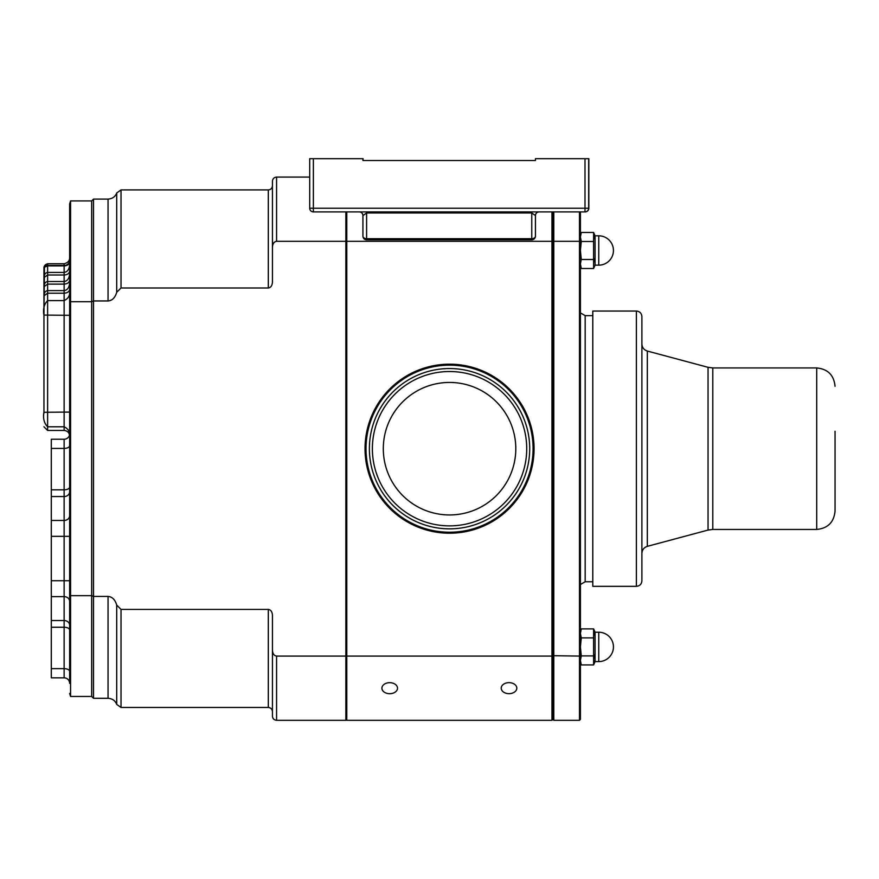 <?xml version="1.0" encoding="UTF-8"?>
<svg xmlns="http://www.w3.org/2000/svg" width="879" height="879" viewBox="0 0 879 879"><rect width="100%" height="100%" fill="white"/><g stroke="black" fill="none" stroke-linecap="round" stroke-linejoin="round"><path stroke-width="1.32" d="M509.007 693.674A7.801 5.516 180 0 0 516.808 688.158A7.801 5.516 180 0 0 509.007 682.642A7.801 5.516 180 0 0 501.217 688.158A7.801 5.516 180 0 0 509.007 693.674M389.716 693.707A7.801 5.516 180 0 0 397.517 688.191A7.801 5.516 180 0 0 389.716 682.675A7.801 5.516 180 0 0 381.915 688.191A7.801 5.516 180 0 0 389.716 693.707M598.753 265.161A14.679 14.679 0 0 0 613.443 250.482A14.679 14.679 0 0 0 598.753 235.803L598.753 265.161L595.083 265.161L595.083 235.803L593.6 232.474L593.6 241.472L581.283 241.472L580.404 236.978L581.283 232.474L593.6 232.474L594.501 238.769M594.391 261.733L593.885 258.173M598.753 661.59A14.679 14.679 0 0 0 613.443 646.9A14.679 14.679 0 0 0 598.753 632.221L598.753 661.59L595.083 661.59L595.083 632.221L593.6 628.892L593.6 637.901L581.283 637.901L580.404 633.396L581.283 628.892L593.6 628.892L594.501 635.187M594.391 658.151L593.885 654.591M346.776 211.905L346.776 241.307L551.957 241.307L551.957 211.905M551.957 414.668L551.957 241.307L552.88 241.692L552.88 414.668L551.957 414.668L551.957 656.086L552.88 655.701L552.88 719.396L551.957 720.319L551.957 656.086L346.776 656.086L346.776 720.319L551.957 720.319M345.854 241.692L346.776 241.307L346.776 656.086L345.854 655.701M580.404 211.905L580.404 719.396L579.492 720.319L553.792 720.319L552.88 719.396M69.639 273.721L69.639 280.214C69.298 282.566 67.463 283.862 64.134 284.115L64.134 281.511C67.463 281.016 69.298 278.423 69.639 273.721M64.134 263.777C67.936 262.766 69.771 260.667 69.639 257.481L69.639 262.019C69.298 264.37 67.463 265.667 64.134 265.908L47.62 265.908L44.455 267.183A3.67 3.461 180 0 1 47.62 265.491L64.134 265.491L64.134 263.777L47.62 263.777L47.62 272.413C45.411 272.743 44.181 274.468 43.95 277.61L47.62 275.006L47.62 281.511C45.411 281.84 44.181 283.576 43.95 286.708L47.62 284.115L47.62 290.608C45.411 290.938 44.181 292.674 43.95 295.805L47.62 293.212L47.62 426.787L64.134 426.787L64.134 412.108L69.639 412.108L69.639 445.664A5.505 2.758 180 0 1 64.134 448.422L64.134 439.247A5.505 5.505 0 0 0 69.529 434.852M51.29 677.83L51.29 668.655L64.134 668.655L64.134 677.83L51.29 677.83L64.134 677.83A5.505 5.505 0 0 1 69.639 683.335L69.639 580.722L64.134 580.722L64.134 448.422L51.29 448.422L51.29 439.247L64.134 439.247M91.669 200.928L70.562 200.928L70.562 595.676L69.639 594.413L69.639 203.972L69.639 302.98L70.562 301.717L91.669 301.717L91.669 200.928L93.504 199.093L108.051 199.093C112.358 198.786 115.237 196.753 116.709 192.973L121.027 189.919L268.315 189.919C270.809 189.655 272.182 188.282 272.446 185.788L272.446 181.206C272.71 178.712 274.083 177.338 276.577 177.075L309.705 177.075M69.639 292.059L69.639 315.275L64.134 315.275L64.134 300.596C68.024 298.728 69.859 295.882 69.639 292.059M69.639 264.623L69.639 271.117C69.298 273.468 67.463 274.764 64.134 275.006L64.134 272.413C67.463 271.919 69.298 269.315 69.639 264.623M272.446 650.24C272.71 653.767 274.083 655.712 276.577 656.086L276.577 720.319C274.083 720.055 272.71 718.681 272.446 716.187L272.446 615.245C272.182 611.729 270.809 609.784 268.315 609.411L121.027 609.411L121.027 707.474L268.315 707.474L268.315 609.411M121.027 189.919L121.027 287.982L268.315 287.982C270.809 287.609 272.182 285.664 272.446 282.137L272.446 185.788M552.88 211.905L552.88 241.692L553.792 241.307L553.792 720.319M552.88 414.668L552.88 417.833L552.023 417.822M551.957 482.725L552.88 482.725L552.88 417.833M552.88 482.725L552.88 655.701L579.492 656.086L579.492 241.307L553.792 241.307L553.792 211.905M580.404 241.692L579.492 241.307L579.492 211.905M579.492 720.319L579.492 656.086L580.404 655.701M346.776 415.789L345.854 415.789M346.776 481.604L345.854 481.593M346.776 720.319L345.854 719.396M276.577 656.086L345.854 656.086L345.854 211.905M272.446 716.187C272.71 718.681 274.083 720.055 276.577 720.319L345.854 720.319L345.854 656.086M272.446 181.206C272.71 178.712 274.083 177.338 276.577 177.075L276.577 241.307L345.854 241.307M276.577 241.307C274.083 241.681 272.71 243.626 272.446 247.142M121.027 287.982L116.709 292.3C115.105 297.739 112.215 300.629 108.051 300.959L108.051 199.093M93.504 199.093L93.504 300.959L108.051 300.959M91.669 696.454L91.669 595.676L70.562 595.676L70.562 696.454L91.669 696.454L93.504 698.289L93.504 596.434L91.669 595.676L91.669 301.717L93.504 300.959L93.504 596.434L108.051 596.434C112.215 596.764 115.105 599.643 116.709 605.082L121.027 609.411M93.504 698.289L108.051 698.289L108.051 596.434M116.709 192.973L116.709 292.3M121.027 707.474L116.709 704.409C115.226 700.629 112.347 698.596 108.051 698.289M272.446 711.594C272.182 709.111 270.809 707.727 268.315 707.474M51.29 668.655L51.29 448.422M47.62 263.777C44.994 264.513 43.774 266.095 43.95 268.524L43.95 315.275C42.862 309.089 44.082 304.189 47.62 300.596L64.134 300.596L64.134 290.608C67.463 290.114 69.298 287.521 69.639 282.818M69.639 289.323C69.298 291.663 67.463 292.96 64.134 293.212L47.62 293.212L47.62 290.608L64.134 290.608L64.134 284.115L47.62 284.115L47.62 281.511L64.134 281.511L64.134 275.006L47.62 275.006L47.62 272.413L64.134 272.413L64.134 265.491A5.505 5.186 0 0 0 69.639 260.294M43.95 413.152L43.95 412.108C42.862 418.305 44.082 423.195 47.62 426.787L47.62 430.457L43.95 426.787L47.62 430.457L64.134 430.457L64.134 426.787C68.024 428.666 69.859 431.501 69.639 435.325M44.455 267.183L43.95 314.242M43.95 315.275L43.95 412.295L64.134 412.108L64.134 315.275L43.95 315.089M69.639 693.41L70.562 696.454M70.562 200.928L69.639 203.972M69.639 435.962C69.298 432.644 67.463 430.809 64.134 430.457M535.443 160.516L362.928 160.516L363.104 158.681L313.374 158.681L313.374 208.235L584.996 208.235L584.996 158.681L535.443 158.681L535.443 160.516L519.379 160.516M584.996 158.681L588.842 158.681L588.842 208.235A3.67 3.67 0 0 1 585.172 211.905L313.374 211.905A3.67 3.67 0 0 1 309.705 208.235L309.705 158.681L313.374 158.681M363.104 160.516L378.981 160.516M400.088 160.516L498.272 160.516M362.928 160.516L362.928 158.681M588.666 158.681L588.666 208.235A3.67 3.67 0 0 1 584.996 211.905L584.996 208.235L588.842 208.235M359.247 211.905A3.67 3.67 0 0 1 362.928 215.575L366.598 212.982L366.598 239.791A3.67 3.67 0 0 1 362.928 236.121L362.928 215.575L362.928 236.121A3.67 2.593 0 0 0 366.598 238.714L531.773 238.714L531.773 239.791A3.67 3.67 0 0 0 535.443 236.121L535.443 215.575L535.443 236.121A3.67 2.593 0 0 1 531.773 238.714L531.773 212.982L535.443 215.575A3.67 3.67 0 0 1 539.113 211.905M594.457 658.459L593.6 655.91L593.6 664.92L581.283 664.92L580.404 660.415L581.283 655.91L580.404 646.9L581.283 637.901M594.457 662.392L594.676 660.426L594.457 662.392M593.6 637.901L593.6 655.91L581.283 655.91M594.457 262.03L593.6 259.492L593.6 268.502L581.283 268.502L580.404 263.997L581.283 259.492L580.404 250.482L581.283 241.472M593.6 241.472L593.6 259.492L581.283 259.492M372.377 448.697A77.176 77.176 0 0 1 449.554 371.52A77.176 77.176 0 0 1 526.719 448.697A77.176 77.176 0 0 1 449.554 525.873A77.176 77.176 0 0 1 372.377 448.697M383.299 448.697A66.255 66.255 0 0 1 449.554 382.442A66.255 66.255 0 0 1 515.797 448.697A66.255 66.255 0 0 1 449.554 514.951A66.255 66.255 0 0 1 383.299 448.697M529.707 448.697A80.154 80.154 0 0 1 449.554 528.85A80.154 80.154 0 0 1 369.389 448.697A80.154 80.154 0 0 1 449.554 368.543A80.154 80.154 0 0 1 529.707 448.697M533.081 448.697A83.538 83.538 0 0 1 449.554 532.224A83.538 83.538 0 0 1 366.016 448.697A83.538 83.538 0 0 1 449.554 365.159A83.538 83.538 0 0 1 533.081 448.697M580.404 448.697L580.404 312.88L585.172 315.638L585.172 581.755L580.404 584.502L580.404 448.697M641.89 448.697L641.89 580.832C641.56 584.183 639.725 586.018 636.385 586.337L636.385 311.045C639.725 311.375 641.56 313.21 641.89 316.55L641.89 448.697M835.05 386.299C833.962 375.146 827.842 369.026 816.701 367.938L816.701 529.444C827.842 528.356 833.962 522.247 835.05 511.095L835.05 431.259M636.385 311.045L592.798 311.045L592.798 586.337L636.385 586.337M365.038 448.697A84.516 84.516 0 0 1 449.554 364.181A84.516 84.516 0 0 1 534.058 448.697A84.516 84.516 0 0 1 449.554 533.212A84.516 84.516 0 0 1 365.038 448.697M552.88 479.549L552.023 479.571M346.711 419.052L345.854 419.074M346.711 478.33L345.854 478.319M268.315 287.982L268.315 189.919M116.709 605.082L116.709 704.409M51.29 536.344L69.639 536.344M51.29 520.456L64.134 520.456A5.505 4.769 180 0 0 69.639 515.687M51.29 496.547L64.134 496.547A5.505 4.769 180 0 0 69.639 491.779M51.29 489.823L64.134 489.823A5.505 2.758 180 0 0 69.639 487.076M69.639 671.402A5.505 2.758 180 0 0 64.134 668.655L64.134 580.722L51.29 580.722M51.29 627.243L64.134 627.243A5.505 2.758 180 0 1 69.639 630.001M51.29 620.53L64.134 620.53A5.505 4.769 180 0 1 69.639 625.299M51.29 596.621L64.134 596.621A5.505 4.769 180 0 1 69.639 601.39M531.773 211.905L531.773 212.982L366.598 212.982L366.598 211.905M309.705 208.235A3.67 3.67 0 0 0 313.374 211.905L313.374 208.235L309.705 208.235M816.701 529.444L712.792 529.444L708.045 530.07L708.045 367.312L647.329 351.051L647.329 546.342C643.922 547.485 642.099 549.847 641.89 553.429M712.792 529.444L712.792 367.938L708.045 367.312M598.753 235.803L595.083 235.803M598.753 632.221L595.083 632.221M531.773 239.791L366.598 239.791M580.404 662.502L581.283 664.92M580.404 631.309L581.283 628.892M595.083 661.59L593.6 664.92M580.404 266.084L581.283 268.502M580.404 234.88L581.283 232.474M595.083 265.161L593.6 268.502M647.329 351.051C643.922 349.908 642.099 347.546 641.89 343.953M708.045 530.07L647.329 546.342M592.798 581.755L585.172 581.755M592.798 315.638L585.172 315.638M816.701 367.938L712.792 367.938"/></g></svg>
